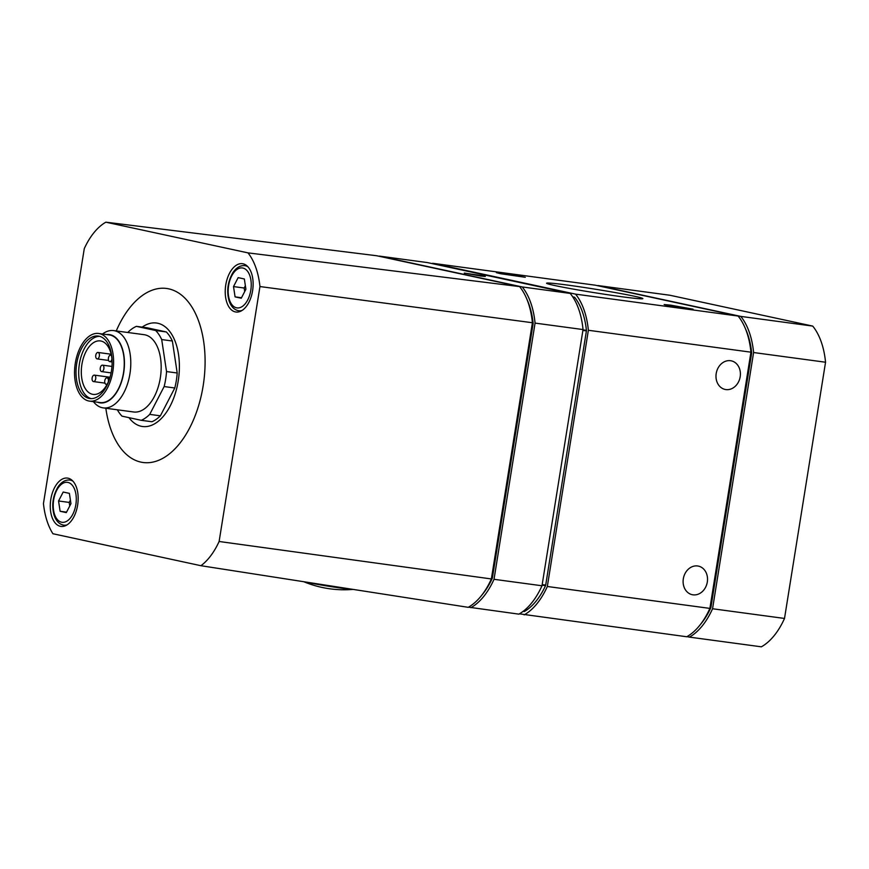 <?xml version="1.0" encoding="UTF-8"?>
<svg xmlns="http://www.w3.org/2000/svg" width="869" height="869" viewBox="0 0 869 869"><rect width="100%" height="100%" fill="white"/><g stroke="black" fill="none" stroke-linecap="round" stroke-linejoin="round"><path stroke-width="1.3" d="M66.305 512.612L70.954 503.662L69.39 493.364L63.198 492.028L58.56 500.978L60.113 511.276L66.305 512.612M241.267 298.219L245.905 289.258L244.352 278.971L238.149 277.635L233.511 286.585L235.075 296.872L241.267 298.219M491.365 578.95A68.26 38.345 -82.3 0 1 468.206 607.322L200.935 565.708A65.371 36.726 -82.3 0 0 219.118 541.485L491.365 578.95L532.404 322.736A68.26 38.345 -82.3 0 0 519.586 286.596L376.712 255.747L105.855 222.182L248.002 252.879L519.586 286.596M105.855 222.182A65.371 36.726 -82.3 0 0 84.282 248.61L43.45 503.553A65.371 36.726 -82.3 0 0 52.922 533.74L200.935 565.708M235.325 311.906A24.375 13.698 97.7 0 1 225.679 285.488A24.375 13.698 97.7 0 1 242.429 263.698A24.375 13.698 97.7 0 1 252.749 289.681A24.375 13.698 97.7 0 1 235.923 312.014A24.375 13.698 97.7 0 1 235.325 311.906M60.363 526.299A24.375 13.698 97.7 0 1 50.728 499.881A24.375 13.698 97.7 0 1 67.478 478.091A24.375 13.698 97.7 0 1 77.786 504.074A24.375 13.698 97.7 0 1 60.96 526.408A24.375 13.698 97.7 0 1 60.363 526.299M105.833 408.245A87.802 49.316 -82.3 0 0 140.952 462.123A87.802 49.316 -82.3 0 0 203.14 385.923A87.802 49.316 -82.3 0 0 168.705 288.845A87.802 49.316 -82.3 0 0 116.25 330.937M248.002 252.879A65.371 36.726 -82.3 0 1 259.95 286.553L219.118 541.485M481.969 594.95A65.001 36.509 -82.3 0 0 492.234 578.45A1.303 0.728 -82.3 0 0 492.397 577.907L533.11 323.724A1.303 0.728 -82.3 0 0 533.131 323.149A65.001 36.509 -82.3 0 0 526.875 299.197M524.148 611.537L524.116 611.526A1.303 0.728 -82.3 0 0 524.148 611.537A1.303 0.728 -82.3 0 0 524.452 611.461A65.001 36.509 -82.3 0 0 545.536 585.63A1.303 0.728 -82.3 0 0 545.699 585.087L586.412 330.904A1.303 0.728 -82.3 0 0 586.434 330.329A65.001 36.509 -82.3 0 0 574.757 297.426A1.303 0.728 -82.3 0 0 574.463 297.22L572.725 296.85M519.401 613.829L686.738 636.76A68.26 38.345 -82.3 0 0 709.886 608.398L750.935 352.173A68.26 38.345 -82.3 0 0 738.118 316.044L595.243 285.184L432.675 263.285A68.26 38.345 -82.3 0 0 432.121 263.6M524.181 614.861A68.26 38.345 -82.3 0 0 547.329 586.488L709.886 608.398M693.006 594.831A14.621 12.09 -77.8 0 1 692.224 594.7A14.621 12.09 -77.8 0 1 683.501 577.852A14.621 12.09 -77.8 0 1 698.404 566.11A14.621 12.09 -77.8 0 1 707.225 582.491A14.621 12.09 -77.8 0 1 693.006 594.831M725.887 389.573A14.621 12.09 -77.8 0 1 725.104 389.442A14.621 12.09 -77.8 0 1 716.382 372.584A14.621 12.09 -77.8 0 1 731.285 360.841A14.621 12.09 -77.8 0 1 740.106 377.222A14.621 12.09 -77.8 0 1 725.887 389.573M547.329 586.488L588.367 330.274L750.935 352.173M588.367 330.274A68.26 38.345 -82.3 0 0 575.55 294.135L738.118 316.044M502.803 273.235L496.405 272.66L500.577 273.713L525.289 277.287L502.803 273.235M670.553 305.128L664.155 304.552L668.326 305.606L693.038 309.179L670.553 305.128M621.552 296.709A48.751 1.781 -170.9 0 1 571.943 288.866A48.751 1.781 -170.9 0 1 546.579 283.207A48.751 1.781 -170.9 0 1 595.004 289.16A48.751 1.781 -170.9 0 1 642.864 298.632A48.751 1.781 -170.9 0 1 621.552 296.709M575.55 294.135L432.675 263.285M700.49 624.398A65.001 36.509 -82.3 0 0 710.766 607.898A1.303 0.728 -82.3 0 0 710.929 607.344L751.642 353.172A1.303 0.728 -82.3 0 0 751.663 352.586A65.001 36.509 -82.3 0 0 745.396 328.645M712.558 608.756L784.511 618.446A68.26 38.345 -82.3 0 1 761.363 646.818L689.41 637.118A68.26 38.345 -82.3 0 0 712.558 608.756L753.597 352.532A68.26 38.345 -82.3 0 0 740.779 316.403L597.905 285.543A68.26 38.345 -82.3 0 0 597.633 285.705M784.511 618.446L825.55 362.232L753.597 352.532M825.55 362.232A68.26 38.345 -82.3 0 0 812.732 326.092L740.779 316.403M812.732 326.092L669.869 295.243L597.905 285.543M687.021 636.608L689.41 637.118M468.489 607.159L518.847 614.144A68.26 38.345 -82.3 0 0 541.995 585.771L583.034 329.557A68.26 38.345 -82.3 0 0 570.216 293.418L427.352 262.568L379.384 256.105A68.26 38.345 -82.3 0 0 379.101 256.257M470.879 607.681A68.26 38.345 -82.3 0 0 494.026 579.308L541.995 585.771M494.026 579.308L535.065 323.094L583.034 329.557M535.065 323.094A68.26 38.345 -82.3 0 0 522.247 286.955L570.216 293.418M480.655 276.027L464.285 273.083L482.36 275.69L485.315 276.451L480.655 276.027M522.247 286.955L379.384 256.105M259.95 286.553L532.404 322.736M353.031 589.388A25.94 0.945 -170.9 0 1 342.321 588.27A25.94 0.945 -170.9 0 1 306.779 582.317A25.94 0.945 -170.9 0 1 304.965 581.904M142.179 327.124A52.216 29.329 97.7 0 1 179.383 367.326A52.216 29.329 97.7 0 1 141.256 426.288A52.216 29.329 97.7 0 1 128.96 417.652M117.348 409.788A48.751 27.384 -82.3 0 0 122.018 416.153L141.278 420.314L151.945 421.747A48.751 27.384 -82.3 0 0 160.374 415.816L174.799 387.987A48.751 27.384 -82.3 0 0 177.2 372.997L172.366 341.006A48.751 27.384 -82.3 0 0 166.327 331.947L147.067 327.787L136.4 326.353A48.751 27.384 -82.3 0 0 127.971 332.284L127.852 332.501M141.278 420.314A48.751 27.384 -82.3 0 0 149.718 414.383L164.143 386.553L174.799 387.987M149.718 414.383L160.374 415.816M164.143 386.553A48.751 27.384 -82.3 0 0 166.544 371.563L177.2 372.997M166.544 371.563L161.699 339.562L172.366 341.006M161.699 339.562A48.751 27.384 -82.3 0 0 155.67 330.513L166.327 331.947M155.67 330.513L136.4 326.353M103.259 407.898L133.63 411.982A39.007 21.91 -82.3 0 0 160.439 377.113A39.007 21.91 -82.3 0 0 145.004 334.847A39.007 21.91 -82.3 0 0 144.048 334.674L113.665 330.589A39.007 21.91 97.7 0 1 130.176 372.16A39.007 21.91 97.7 0 1 103.259 407.898A39.007 21.91 97.7 0 1 102.292 407.724A39.007 21.91 97.7 0 1 93.396 401.641M109.668 378.547A26.982 15.153 97.7 0 1 93.135 394.396A26.982 15.153 97.7 0 1 92.472 394.276A26.982 15.153 97.7 0 1 81.805 365.045A26.982 15.153 97.7 0 1 100.337 340.92A26.982 15.153 97.7 0 1 112.09 360.592M91.202 398.632A31.523 17.706 97.7 0 1 79.188 365.295A31.523 17.706 97.7 0 1 99.598 336.325M89.083 398.415A31.523 17.706 97.7 0 1 76.613 364.241A31.523 17.706 97.7 0 1 98.284 336.053A31.523 17.706 97.7 0 1 111.623 369.662A31.523 17.706 97.7 0 1 89.865 398.545A31.523 17.706 97.7 0 1 89.083 398.415M88.681 400.978A34.13 19.172 97.7 0 1 75.179 363.992A34.13 19.172 97.7 0 1 98.631 333.479A34.13 19.172 97.7 0 1 113.068 369.857A34.13 19.172 97.7 0 1 89.518 401.12A34.13 19.172 97.7 0 1 88.681 400.978M98.631 333.479L109.288 334.913A34.13 19.172 97.7 0 1 123.724 371.291A34.13 19.172 97.7 0 1 100.174 402.553L89.518 401.12M106.659 334.554A34.456 19.357 97.7 0 1 124.104 369.727A34.456 19.357 97.7 0 1 99.283 402.727A34.456 19.357 97.7 0 1 97.545 402.206M102.509 334A39.007 21.91 97.7 0 1 113.665 330.589M93.417 381.556A3.248 1.825 -82.3 0 0 93.494 381.567A3.248 1.825 -82.3 0 0 95.731 378.591A3.248 1.825 -82.3 0 0 94.363 375.126A3.248 1.825 -82.3 0 0 92.136 377.961A3.248 1.825 -82.3 0 0 93.417 381.556M97.046 358.875A3.248 1.825 -82.3 0 0 97.122 358.897A3.248 1.825 -82.3 0 0 99.37 355.921A3.248 1.825 -82.3 0 0 97.991 352.456A3.248 1.825 -82.3 0 0 95.775 355.291A3.248 1.825 -82.3 0 0 97.046 358.875M108.147 382.327A3.248 1.825 -82.3 0 0 107.006 377.863A3.248 1.825 -82.3 0 0 104.78 380.698A3.248 1.825 -82.3 0 0 106.061 384.294A3.248 1.825 -82.3 0 0 106.137 384.304A3.248 1.825 -82.3 0 0 107.626 383.425M111.482 355.736A3.248 1.825 -82.3 0 0 110.635 355.182A3.248 1.825 -82.3 0 0 108.419 358.017A3.248 1.825 -82.3 0 0 109.69 361.613A3.248 1.825 -82.3 0 0 109.766 361.623A3.248 1.825 -82.3 0 0 111.96 358.984M233.511 286.585L244.178 288.019L244.71 291.571M245.373 285.716L244.178 288.019M235.075 296.872L241.506 297.741M58.56 500.978L69.216 502.423L69.759 505.964M70.411 500.109L69.216 502.423M60.113 511.276L66.555 512.145M100.283 367.989A3.248 1.825 -82.3 0 0 101.63 371.595A3.248 1.825 -82.3 0 0 103.878 368.619A3.248 1.825 -82.3 0 0 102.499 365.154A3.248 1.825 -82.3 0 0 100.283 367.989M61.569 522.204A20.15 11.319 97.7 0 1 56.746 490.301A20.15 11.319 97.7 0 1 75.951 494.45A20.15 11.319 97.7 0 1 61.569 522.204M236.531 307.811A20.15 11.319 97.7 0 1 231.697 275.907A20.15 11.319 97.7 0 1 250.902 280.057A20.15 11.319 97.7 0 1 236.531 307.811M491.463 578.341L492.234 578.45M532.349 323.04L533.131 323.149M532.262 323.616L533.11 323.724M491.55 577.787L492.397 577.907M542.093 585.174L545.536 585.63M542.18 584.609L545.699 585.087M582.893 330.437L586.412 330.904M582.99 329.862L586.434 330.329M572.943 297.176L574.757 297.426M572.823 297.002L574.463 297.22M523.192 611.298L524.452 611.461M709.984 607.789L710.766 607.898M750.881 352.488L751.663 352.586M750.794 353.053L751.642 353.172M710.082 607.235L710.929 607.344M67.065 524.876A22.757 12.785 97.7 0 1 63.85 525.158L63.155 525.039C58.907 523.942 55.888 520.618 54.084 515.078C51.499 505.476 52.748 496.177 57.843 487.183C61.264 482.023 65.284 479.655 69.922 480.057A22.757 12.785 97.7 0 1 72.953 481.176M66.055 525.452L63.85 525.158A22.757 12.785 97.7 0 1 63.285 525.061M242.017 310.483A22.757 12.785 97.7 0 1 238.801 310.754L238.106 310.635C233.859 309.549 230.839 306.225 229.047 300.674C226.451 291.082 227.711 281.784 232.805 272.79C236.216 267.63 240.246 265.251 244.884 265.664A22.757 12.785 97.7 0 1 247.904 266.783M241.006 311.059L238.801 310.754A22.757 12.785 97.7 0 1 238.247 310.657M303.781 581.719A104.986 104.986 0 0 0 353.096 589.399M93.494 381.567L104.964 383.12M94.363 375.126L110.059 377.244M97.122 358.897L108.592 360.439M97.991 352.456L111.167 354.226M106.137 384.304L107.093 384.435M107.006 377.863L109.766 378.232M109.766 361.623L112.123 361.938M110.635 355.182L111.395 355.28M69.922 480.057L72.127 480.361M244.884 265.664L247.089 265.957M101.63 371.595L111.091 372.877M102.499 365.154L111.96 366.436"/></g></svg>
